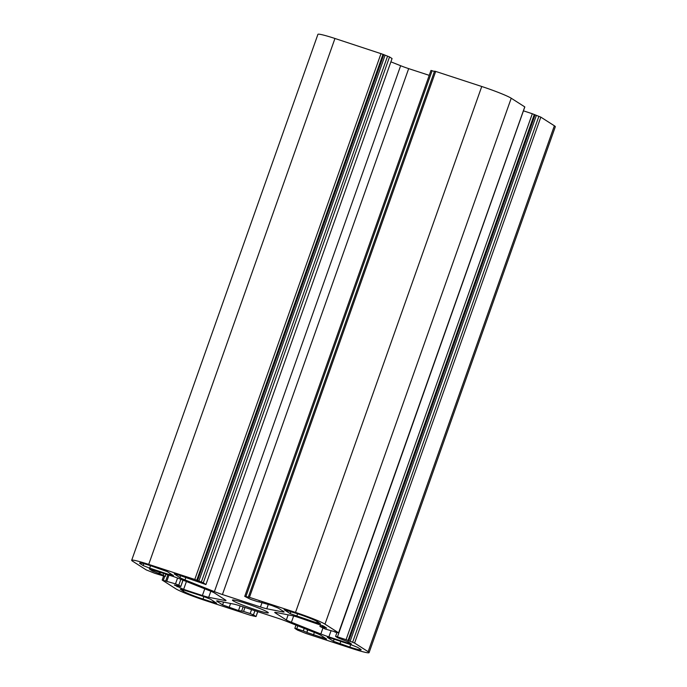 <?xml version="1.0" encoding="UTF-8"?>
<svg xmlns="http://www.w3.org/2000/svg" width="687" height="687" viewBox="0 0 687 687"><rect width="100%" height="100%" fill="white"/><g stroke="black" fill="none" stroke-linecap="round" stroke-linejoin="round"><path stroke-width="1.03" d="M233.168 600.833A19.021 1.426 19.5 0 1 232.446 600.112A19.021 1.426 19.5 0 1 248.059 604.139A19.021 1.426 19.5 0 1 267.595 612.091A19.021 1.426 19.5 0 1 268.316 612.813A19.021 1.426 19.5 0 1 252.704 608.776A19.021 1.426 19.5 0 1 233.168 600.833M177.564 578.025L175.494 583.864L162.175 580.068L175.778 588.776A25.179 1.889 -160.5 0 0 205.25 600.507L251.313 615.578L252.567 615.518M316.716 622.8L290.172 613.654L284.083 609.687L297.737 613.834A16.789 1.262 19.5 0 1 317.394 621.649L320.503 623.719L316.716 622.8L317.171 621.52M212.893 602.31L203.026 599.081A16.789 1.262 19.5 0 1 183.369 591.267L180.26 589.197L184.047 590.116L204.039 596.659L210.591 599.262L216.68 603.229L212.893 602.31L213.348 601.022M169.672 574.701L149.68 568.166L143.128 565.556L140.225 563.701A16.789 1.262 19.5 0 1 139.59 563.065A16.789 1.262 19.5 0 1 150.951 565.822L167.37 571.653L173.459 575.62L169.672 574.701L170.127 573.413M331.091 638.214L351.083 644.75L357.635 647.36L360.538 649.215A16.789 1.262 19.5 0 1 361.173 649.85A16.789 1.262 19.5 0 1 349.812 647.094L333.393 641.263L327.304 637.296L331.091 638.214M259.102 601.468L259.076 601.958L257.187 601.494L250.609 599.347L244.735 596.359L249.45 597.346L435.687 71.422L434.545 71.147L248.316 597.072M258.973 601.846L271.614 605.427L278.166 608.038L283.679 611.559A11.19 0.842 19.5 0 1 284.1 611.98A11.19 0.842 19.5 0 1 282.821 611.928L266.762 608.759A11.19 0.842 19.5 0 1 260.476 606.982L222.433 594.538A11.19 0.842 19.5 0 1 214.404 591.636L184.983 579.931A11.19 0.842 19.5 0 1 179.917 577.612L174.189 573.877L177.967 574.796L205.928 584.568L392.062 58.55L205.928 584.568M205.825 584.465L203.292 582.851L389.529 56.935L387.571 56.154L201.334 582.069L203.292 582.851M201.334 582.069L196.748 580.24L382.985 54.325L334.955 38.481A25.179 1.889 -160.5 0 0 317.918 34.35L131.681 560.266A25.179 1.889 -160.5 0 0 132.634 561.219L146.176 569.866L154.687 573.259L165.189 576.53L166.039 574.117M381.019 53.543L194.782 579.459L196.748 580.24M194.782 579.459L148.718 564.396A25.179 1.889 -160.5 0 0 131.681 560.266M165.91 574.074L165.189 576.53M165.078 576.427L163.145 575.191L163.789 573.379M160.44 572.288L159.873 573.885L163.145 575.191M159.873 573.885L152.308 570.949L149.345 568.982L171.896 576.032A11.19 0.842 19.5 0 1 179.925 578.935L209.355 590.64A11.19 0.842 19.5 0 1 214.421 592.95L225.602 600.094A11.19 0.842 19.5 0 1 226.023 600.515A11.19 0.842 19.5 0 1 224.743 600.472L208.685 597.304A11.19 0.842 19.5 0 1 202.399 595.517L183.627 589.377L174.326 585.015L180.81 586.509L183.051 580.172M182.922 580.129L180.81 586.509M180.698 586.406L178.766 585.169L180.844 579.296M175.494 583.864L178.766 585.169M252.387 615.784L256.028 616.557L257.762 611.653M257.685 611.628L256.028 616.557M255.959 616.488L253.434 614.874L254.903 610.717M251.554 609.627L250.154 613.568L253.434 614.874M250.154 613.568L243.576 611.421L244.976 607.471M240.158 605.9L238.518 610.554L243.576 611.421M238.518 610.554L222.597 604.886L217.083 601.357A11.19 0.842 19.5 0 1 216.663 600.936A11.19 0.842 19.5 0 1 217.942 600.988L234.001 604.156A11.19 0.842 19.5 0 1 240.287 605.943L278.329 618.377A11.19 0.842 19.5 0 1 286.359 621.28L315.78 632.985A11.19 0.842 19.5 0 1 320.855 635.303L326.583 639.039L306.874 632.452L307.493 629.687M304.221 628.382L303.302 630.958L306.582 632.263M303.302 630.958L296.724 628.803L297.78 625.823M369.082 652.65L555.319 126.734A25.179 1.889 -160.5 0 0 554.366 125.781L368.129 651.697A25.179 1.889 -160.5 0 1 369.082 652.65A25.179 1.889 -160.5 0 1 352.045 648.519L305.981 633.457L297.471 630.065L294.835 628.347L296.724 628.803M368.129 651.697L354.586 643.049L540.824 117.134L538.857 116.352L352.62 642.268L354.586 643.049M352.62 642.268L348.043 640.439L534.28 114.523L532.313 113.741L346.076 639.657L348.043 640.439M346.076 639.657L337.472 636.849L523.434 110.839M348.077 641.761L347.631 643.023L351.418 643.942L348.455 641.967L337.618 637.725L335.574 636.385L337.472 636.849M347.631 643.023L328.867 636.883A11.19 0.842 19.5 0 1 320.838 633.981L291.408 622.276A11.19 0.842 19.5 0 1 286.342 619.966L275.161 612.821A11.19 0.842 19.5 0 1 274.74 612.4A11.19 0.842 19.5 0 1 276.019 612.452L292.078 615.621A11.19 0.842 19.5 0 1 298.364 617.398L323.68 626.149L326.643 628.116L321.851 626.87L322.34 625.479M335.05 631.791L325.269 629.052L320.065 626.518L321.851 626.87M334.947 632.083L338.588 632.847L524.825 106.932L511.222 98.224A25.179 1.889 -160.5 0 0 481.75 86.493L435.687 71.422M524.756 106.871L338.588 632.847M338.519 632.787L324.985 624.139A25.179 1.889 -160.5 0 0 295.513 612.409L249.45 597.346M523.709 110.925L532.313 113.741M534.28 114.523L538.857 116.352M554.366 125.781L540.824 117.134M382.985 54.325L387.571 56.154M389.529 56.935L392.062 58.55M429.238 75.347L408.671 68.623A11.19 0.842 -160.5 0 1 400.641 65.72L391.023 61.89M245.877 596.634L432.114 70.718L430.972 70.443L244.735 596.359M432.114 70.718L434.433 71.482M297.6 613.792L296.724 616.265M290.172 613.654L290.902 611.602M203.893 596.608L203.026 599.081M183.369 591.267L183.807 590.039M150.556 565.693L149.68 568.166M140.483 562.979L140.225 563.701M143.128 565.556L143.798 563.675M333.393 641.263L334.122 639.202M349.812 647.094L350.688 644.621M340.821 641.392L339.945 643.865M481.75 86.493L295.513 612.409M324.985 624.139L511.222 98.224M275.161 612.821L275.332 612.332M288.154 614.839L286.342 619.966M291.408 622.276L293.641 615.981M322.89 628.176L320.838 633.981M328.867 636.883L330.979 630.924M313.427 635.054L314.363 632.426M323.251 636.832L322.796 638.12M217.083 601.357L217.255 600.876M223.584 602.095L222.597 604.886M229.149 607.488L230.574 603.478M177.504 585.59L177.083 586.775M183.627 589.377L186.417 581.511M204.769 588.819L202.399 595.517M208.685 597.304L210.832 591.241M225.01 599.717L224.743 600.472M152.729 569.763L152.308 570.949M148.718 564.396L334.955 38.481M180.604 575.663L179.917 577.612M184.983 579.931L185.885 577.389M400.641 65.72L214.404 591.636M222.433 594.538L408.671 68.623M262.125 602.327L260.476 606.982M266.762 608.759L268.325 604.354M283.087 611.181L282.821 611.928M322.864 627.197L323.311 625.934M306.874 632.452L307.81 629.816M163.317 580.343L164.682 576.479M159.427 571.953L158.86 573.551M350.095 641.435L536.332 115.519M383.724 54.805L197.487 580.721M348.781 640.919L535.018 115.004M385.038 55.321L198.801 581.236M166.889 581.047L169.002 575.088M162.175 580.068L163.566 576.161M319.953 626.407L320.546 624.749M241.687 610.958L243.129 606.87M259.076 601.958L259.239 601.503M335.574 636.385L336.982 632.418M294.835 628.347L295.977 625.11M165.756 580.773L167.894 574.727"/></g></svg>

